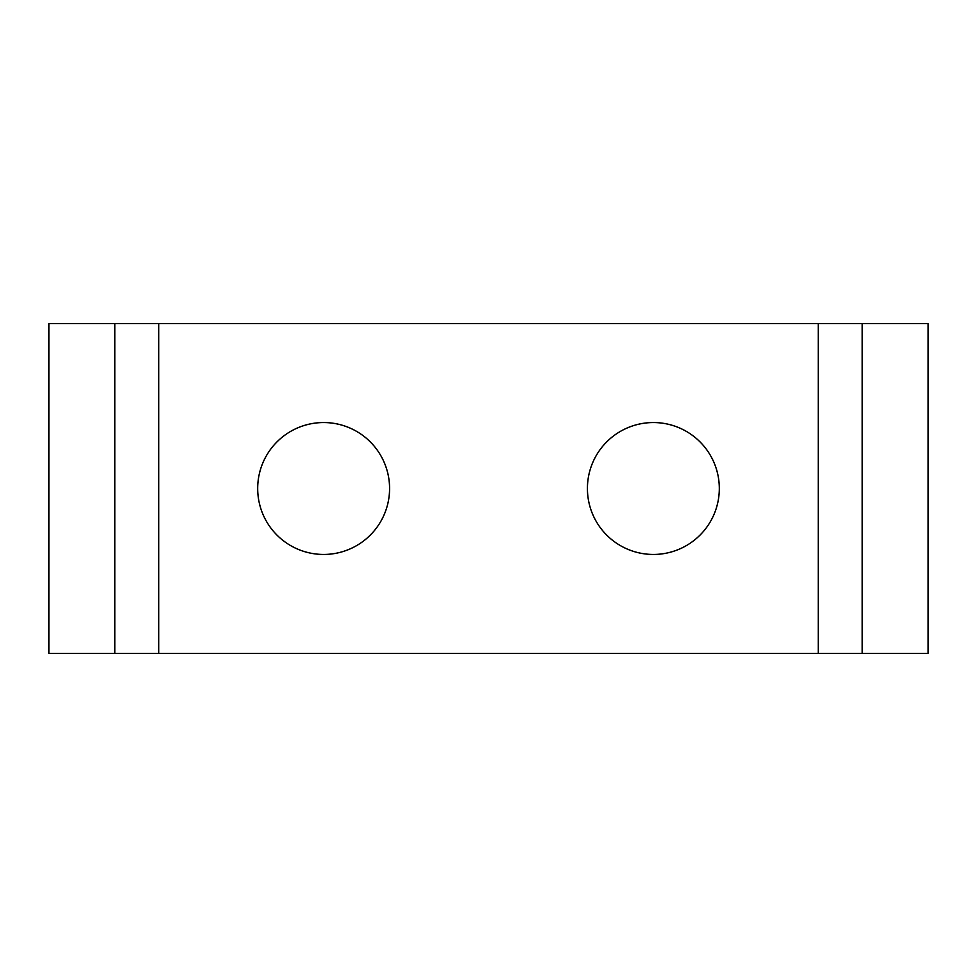 <?xml version="1.0" encoding="UTF-8"?>
<svg xmlns="http://www.w3.org/2000/svg" width="977" height="977" viewBox="0 0 977 977"><rect width="100%" height="100%" fill="white"/><g stroke="black" fill="none" stroke-linecap="round" stroke-linejoin="round"><path stroke-width="1.47" d="M323.631 422.553A65.947 65.947 0 0 0 257.684 488.5A65.947 65.947 0 0 0 323.631 554.447A65.947 65.947 0 0 0 389.579 488.5A65.947 65.947 0 0 0 323.631 422.553M653.369 422.553A65.947 65.947 0 0 0 587.421 488.5A65.947 65.947 0 0 0 653.369 554.447A65.947 65.947 0 0 0 719.316 488.5A65.947 65.947 0 0 0 653.369 422.553M928.15 323.631L928.15 653.369L48.85 653.369L48.85 323.631L928.15 323.631L928.15 386.171M818.237 653.369L818.237 323.631M158.762 653.369L158.762 323.631M862.202 653.369L862.202 323.631M114.797 653.369L114.797 323.631"/></g></svg>
